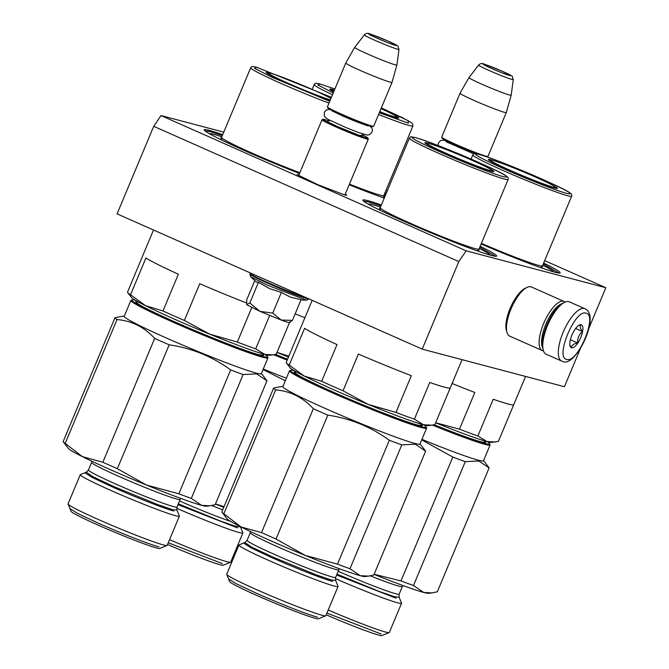 <?xml version="1.0" encoding="UTF-8"?>
<svg xmlns="http://www.w3.org/2000/svg" width="669" height="669" viewBox="0 0 669 669"><rect width="100%" height="100%" fill="white"/><g stroke="black" fill="none" stroke-linecap="round" stroke-linejoin="round"><path stroke-width="1" d="M345.304 194.035L346.785 195.323L344.945 195.047L317.482 184.544L297.095 174.542L299.043 174.684M422.206 349.126L458.834 261.579L153.711 126.316L117.083 213.863L422.206 349.126L564.435 386.715L580.332 348.708M588.929 328.153L605.838 287.737L544.683 260.626M387.284 190.849L386.021 190.289M223.764 132.136L161.028 115.561L466.151 250.825L605.838 287.737M466.151 250.825L458.834 261.579M153.711 126.316L161.028 115.561M480.166 246.309A72.528 3.922 -157.3 0 1 496.473 256.235A72.528 3.922 -157.3 0 1 491.531 255.483A72.528 3.922 -157.3 0 1 417.673 227.234A72.528 3.922 -157.3 0 1 362.857 200.34A72.528 3.922 -157.3 0 1 367.958 200.7A72.528 3.922 -157.3 0 1 381.372 204.99M384.257 198.091A72.528 3.922 -157.3 0 1 349.185 184.769M384.993 192.756A72.528 3.922 -157.3 0 1 386.23 193.366M299.553 173.472A72.528 3.922 -157.3 0 1 204.196 130.003A72.528 3.922 -157.3 0 1 209.297 130.363A72.528 3.922 -157.3 0 1 222.71 134.653M543.654 263.093A72.528 3.922 -157.3 0 1 559.97 273.011A72.528 3.922 -157.3 0 1 555.027 272.258A72.528 3.922 -157.3 0 1 481.128 244.001M543.287 263.979L558.941 273.069M363.535 201.11L368.376 201.862L381.004 205.876M479.79 247.204L495.453 256.286M204.873 130.773L209.715 131.525L222.334 135.539M384.616 193.65L385.862 194.261M477.833 154.113A24.352 1.313 22.7 0 1 455.907 145.148A24.352 1.313 -157.3 0 1 442.084 138.107L441.699 137.17A25.071 1.355 -157.3 0 1 441.691 137.095L460.046 93.208A25.071 1.355 -157.3 0 1 460.055 93.2A25.071 1.355 -157.3 0 0 474.288 100.534A25.071 1.355 22.7 0 0 506.308 112.559A25.071 1.355 22.7 0 0 506.308 112.551L487.952 156.437A25.071 1.355 22.7 0 1 487.885 156.496A25.071 1.355 22.7 0 1 455.932 144.42A25.071 1.355 -157.3 0 1 441.699 137.17M486.831 156.897A24.352 1.313 22.7 0 0 486.957 156.881L487.885 156.496M513.29 79.578C510.681 73.858 516.251 78.532 502.486 71.357L484.582 64.274C482.374 63.037 480.392 63.304 478.636 65.077A18.782 1.012 22.7 0 0 489.298 70.58A18.782 1.012 22.7 0 0 513.29 79.578L511.183 95.199A22.871 1.238 22.7 0 0 511.183 95.199A22.871 1.238 22.7 0 1 481.964 84.244A22.871 1.238 -157.3 0 1 468.977 77.554A22.871 1.238 -157.3 0 1 468.986 77.545L460.055 93.2M344.886 195.03L368.284 139.102A25.071 1.355 22.7 0 1 336.264 127.085A25.071 1.355 -157.3 0 1 322.023 119.759A25.071 1.355 -157.3 0 1 322.09 119.701L323.027 119.325A24.352 1.313 -157.3 0 1 328.956 120.93M368.284 139.102A25.071 1.355 22.7 0 0 368.276 139.027L367.891 138.09A24.352 1.313 22.7 0 0 362.581 134.996M367.891 138.09A24.352 1.313 22.7 0 1 336.791 126.491A24.352 1.313 -157.3 0 1 323.027 119.325M373.603 126.29L372.666 126.675A24.352 1.313 22.7 0 1 341.625 114.943A24.352 1.313 -157.3 0 1 327.802 107.901L327.417 106.973A25.071 1.355 -157.3 0 1 327.409 106.889L345.764 63.011A25.071 1.355 -157.3 0 1 345.764 63.003A25.071 1.355 -157.3 0 0 360.006 70.337A25.071 1.355 22.7 0 0 392.017 82.362A25.071 1.355 22.7 0 0 392.026 82.354L373.662 126.24A25.071 1.355 22.7 0 1 373.603 126.29A25.071 1.355 22.7 0 1 341.65 114.215A25.071 1.355 -157.3 0 1 327.417 106.973M396.893 65.01A22.871 1.238 22.7 0 1 367.682 54.047A22.871 1.238 -157.3 0 1 354.695 47.357A22.871 1.238 -157.3 0 1 354.704 47.348L364.346 34.872A18.782 1.012 22.7 0 0 375.008 40.374A18.782 1.012 22.7 0 0 399 49.372L396.893 64.993A22.871 1.238 22.7 0 1 396.893 65.01L392.026 82.354M290.221 322.291L289.56 322.558A23.281 1.263 -157.3 0 1 287.979 322.324A23.281 1.263 -157.3 0 1 281.197 320.05L292.428 320.367L289.476 322.266M256.369 282.025L250.666 276.807L267.851 285.395L306.561 300.189L309.061 298.775M292.428 320.367L301.083 299.679L290.522 297.187L281.381 292.42L269.423 288.556L258.477 282.268L256.411 282.059M259.89 311.344L281.197 320.05L272.726 313.1L259.89 311.344L246.844 304.821A23.281 1.263 -157.3 0 1 246.677 304.621L249.83 302.948L259.89 311.344M258.477 282.268L249.83 302.948M281.381 292.42L272.726 313.1M254.78 280.57L246.635 300.063L246.844 304.821M584.923 308.743L569.361 301.844A28.65 10.395 113.9 0 0 568.792 301.644A28.65 10.395 113.9 0 0 564.745 302.271L563.173 303.015A27.22 9.876 113.9 0 0 547.501 323.495A27.22 9.876 113.9 0 0 542.852 348.858L543.353 350.523A28.65 10.395 113.9 0 0 546.138 354.227L562.729 361.494C575.574 368.042 601.122 315.342 584.923 308.743A28.65 10.395 113.9 0 0 584.346 308.543A28.65 10.395 113.9 0 0 563.474 331.49A28.65 10.395 113.9 0 0 561.701 361.126M564.745 302.271A28.65 10.395 113.9 0 0 548.246 323.829A28.65 10.395 113.9 0 0 543.353 350.523M586.019 313.192C575.148 308.735 554.634 357.781 566.702 359.387C577.573 363.844 598.086 314.798 586.019 313.192M581.194 324.741A12.535 4.549 113.9 0 0 579.421 325.017A12.535 4.549 113.9 0 0 572.204 334.45A12.535 4.549 113.9 0 0 570.063 346.124A12.535 4.549 113.9 0 0 571.527 347.838A12.535 4.549 113.9 0 0 580.801 337.46A12.535 4.549 113.9 0 0 581.194 324.741M569.863 345.129L571.468 347.671C571.644 345.263 573.718 343.69 577.673 342.963C577.372 338.313 578.969 334.508 582.448 331.531C580.09 328.454 579.613 326.213 581.035 324.808L578.735 325.41M582.448 331.531L575.633 328.512M577.673 342.963L570.381 339.727M543.462 350.865A26.86 9.742 -66.1 0 1 542.818 350.757A26.86 9.742 -66.1 0 1 542.283 350.564A26.86 9.742 -66.1 0 1 543.956 322.776A26.86 9.742 -66.1 0 1 563.524 301.267A26.86 9.742 -66.1 0 1 564.059 301.451A26.86 9.742 -66.1 0 1 565.071 302.12M542.534 347.487A25.071 9.09 -66.1 0 1 546.381 323.002A25.071 9.09 -66.1 0 1 561.943 303.701M542.283 350.564L509.636 336.089A26.86 9.742 -66.1 0 1 507.027 332.618A26.86 9.742 -66.1 0 1 511.618 307.589A26.86 9.742 -66.1 0 1 527.08 287.377A26.86 9.742 -66.1 0 1 530.877 286.792A26.86 9.742 -66.1 0 1 531.412 286.976L564.059 301.451M507.027 332.618L506.4 330.536A25.071 9.09 -66.1 0 1 510.681 307.171A25.071 9.09 -66.1 0 1 525.123 288.314L527.08 287.377M267.851 73.297A36.711 1.982 22.7 0 0 266.981 73.197M274.491 74.451A37.431 2.024 22.7 0 0 268.871 72.687A37.431 2.024 22.7 0 0 266.237 72.503A37.431 2.024 22.7 0 0 291.893 85.247A37.431 2.024 22.7 0 0 330.193 100.241M330.979 98.36A37.431 2.024 22.7 0 0 328.011 96.838M331.423 97.281L256.67 67.276L254.605 68.355L271.597 77.069L329.742 101.312M262.942 353.909L262.265 354.871A67.929 3.671 -157.3 0 1 257.465 354.311A67.929 3.671 -157.3 0 1 256.595 354.077M141.468 305.917A67.929 3.671 -157.3 0 1 136.928 302.438L137.128 301.284M273.044 354.838L269.632 355.264A75.212 4.064 -157.3 0 1 264.773 354.419L255.709 348.85A80.581 4.357 22.7 0 1 237.311 342.076L209.64 334.115A75.212 4.064 22.7 0 0 264.773 354.419L273.044 354.838L276.23 354.277A80.581 4.357 -157.3 0 0 276.238 354.252A80.581 4.357 -157.3 0 1 276.238 354.252L289.485 322.583L276.23 354.277M162.977 310.96L178.347 274.223A80.581 4.357 -157.3 0 1 145.909 258.008L130.547 294.745L145.566 305.708A75.212 4.064 22.7 0 0 209.64 334.115L184.368 320.443A80.581 4.357 22.7 0 1 162.977 310.96L145.566 305.708A75.212 4.064 22.7 0 1 131.475 297.471L127.72 292.57A80.581 4.357 22.7 0 0 130.547 294.745M153.51 230.011L127.553 292.06A80.581 4.357 22.7 0 0 127.553 292.06A80.581 4.357 22.7 0 0 127.72 292.57M246.401 302.915A80.581 4.357 -157.3 0 1 199.73 283.706L184.368 320.443M251.745 307.573L237.311 342.076M269.657 315.517L255.709 348.85M209.422 133.7A66.256 3.579 22.7 0 1 209.43 133.691A66.256 3.579 22.7 0 1 213.946 134.377A66.256 3.579 -157.3 0 1 221.815 136.794M221.891 140.13L220.929 138.065M266.956 380.828L215.142 504.702L209.907 505.781L201.637 505.363L191.317 498.405L243.131 374.531L256.637 373.871L266.956 380.828A82.371 4.457 22.7 0 0 266.789 380.536L261.395 373.494M117.008 319.548L65.186 443.422A82.371 4.457 -157.3 0 1 63.338 441.883A82.371 4.457 -157.3 0 1 63.162 441.59L114.984 317.716A82.371 4.457 -157.3 0 0 117.008 319.548C131.668 320.786 144.228 327.066 154.673 338.38A82.371 4.457 -157.3 0 0 169.173 344.811C191.777 348.148 212.274 356.518 230.663 369.932L178.84 493.806L146.503 485.05A75.212 4.064 -157.3 0 1 82.429 456.651L102.85 462.254L154.673 338.38M169.173 344.811L117.351 468.685A82.371 4.457 -157.3 0 1 102.85 462.254M117.351 468.685L146.503 485.05A75.212 4.064 -157.3 0 0 201.637 505.363A75.212 4.064 22.7 0 0 206.495 506.207L209.372 505.839M65.186 443.422L82.429 456.651A75.212 4.064 -157.3 0 1 68.33 448.414L63.338 441.883M120.361 316.621L114.984 317.716M262.741 354.118A69.3 3.746 -157.3 0 1 239.427 348.248A69.3 3.746 -157.3 0 1 175.094 321.998A69.3 3.746 -157.3 0 1 137.128 301.568M264.815 354.428A73.598 3.981 22.7 0 1 267.55 356.652A73.598 3.981 22.7 0 1 262.365 356.284A73.598 3.981 -157.3 0 1 183.808 326.079A73.598 3.981 -157.3 0 1 131.952 299.929A73.598 3.981 -157.3 0 1 135.447 300.314M131.952 299.929L131.015 300.314A74.318 4.022 -157.3 0 0 130.831 300.473A74.318 4.022 -157.3 0 0 185.196 327.492A74.318 4.022 -157.3 0 0 262.7 357.213A74.318 4.022 22.7 0 0 267.951 357.831A74.318 4.022 22.7 0 0 267.935 357.589L267.55 356.652M267.951 357.831L261.32 373.662A74.318 4.022 22.7 0 1 256.076 373.051A74.318 4.022 -157.3 0 1 178.573 343.331A74.318 4.022 -157.3 0 1 124.208 316.303L130.831 300.473M243.131 374.531A82.371 4.457 -157.3 0 1 230.663 369.932M191.317 498.405A82.371 4.457 -157.3 0 1 178.84 493.806M98.569 519.596A53.721 2.902 -157.3 0 1 68.071 504.075A53.721 2.902 -157.3 0 1 68.054 503.899L80.272 474.697A53.721 2.902 -157.3 0 1 80.405 474.58L86.242 472.197L92.807 476.671L114.09 486.698L157.366 504.443L172.125 509.527L176.976 510.154L179.384 515.983A53.721 2.902 22.7 0 1 179.392 516.159L167.175 545.36A53.721 2.902 22.7 0 1 167.041 545.478A53.721 2.902 22.7 0 1 98.569 519.596M167.041 545.478L159.799 548.438A48.168 2.609 22.7 0 1 98.402 525.232A48.168 2.609 -157.3 0 1 71.048 511.308L68.071 504.075M80.272 474.697A53.721 2.902 -157.3 0 0 110.786 490.394A53.721 2.902 22.7 0 0 179.392 516.159M69.977 508.582L77.462 513.366L98.46 523.233C121.039 533.285 150.04 544.616 158.954 546.866M173.932 511.066C165.017 508.816 136.016 497.485 113.437 487.433L92.431 477.566L84.955 472.782M267.541 73.573L268.269 72.963A35.332 1.907 22.7 0 1 270.728 73.306A35.332 1.907 -157.3 0 1 300.858 84.587A35.332 1.907 -157.3 0 1 330.954 98.41M268.269 72.963A35.332 1.907 22.7 0 0 292.871 85.339A35.332 1.907 22.7 0 0 330.361 99.832M492.836 171.64A36.711 1.982 22.7 0 0 492.158 171.097M426.513 143.634A36.711 1.982 22.7 0 0 425.643 143.534M433.152 144.78A37.431 2.024 22.7 0 0 427.533 143.024A37.431 2.024 22.7 0 0 424.899 142.84A37.431 2.024 22.7 0 0 453.189 156.713A37.431 2.024 22.7 0 0 491.305 171.289A37.431 2.024 22.7 0 0 493.856 171.682A37.431 2.024 22.7 0 0 486.672 167.175M415.332 137.613C406.785 135.824 415.424 140.749 441.239 152.381C464.537 162.751 494.349 174.392 503.506 176.7C512.053 178.489 503.423 173.564 477.599 161.931C454.301 151.562 424.497 139.921 415.332 137.613M421.604 424.246L420.926 425.208A67.929 3.671 -157.3 0 1 416.126 424.648A67.929 3.671 -157.3 0 1 415.265 424.405M300.138 376.254A67.929 3.671 -157.3 0 1 295.589 372.775L295.79 371.621M431.706 425.175L428.294 425.601A75.212 4.064 -157.3 0 1 423.435 424.756L414.379 419.187A80.581 4.357 22.7 0 1 395.973 412.413L368.31 404.452A75.212 4.064 22.7 0 0 423.435 424.756L431.706 425.175L434.892 424.606A80.581 4.357 -157.3 0 1 434.892 424.606L462.062 359.663M434.909 424.572A80.581 4.357 -157.3 0 1 434.9 424.589L450.254 387.878A80.581 4.357 -157.3 0 1 444.576 387.192A80.581 4.357 -157.3 0 1 429.741 382.451L414.379 419.187M321.638 381.297L337.009 344.56A80.581 4.357 -157.3 0 1 304.579 328.345L289.209 365.082L304.228 376.045A75.212 4.064 22.7 0 0 368.31 404.452L343.03 390.78A80.581 4.357 22.7 0 1 321.638 381.297L304.228 376.045A75.212 4.064 22.7 0 1 290.137 367.808L286.391 362.907A80.581 4.357 22.7 0 0 289.209 365.082M312.172 300.348L286.215 362.397A80.581 4.357 22.7 0 0 286.215 362.397A80.581 4.357 22.7 0 0 286.391 362.907M395.973 412.413L411.343 375.677A80.581 4.357 -157.3 0 1 358.392 354.043L343.03 390.78M368.084 204.037A66.256 3.579 22.7 0 1 368.101 204.028A66.256 3.579 22.7 0 1 372.608 204.714A66.256 3.579 -157.3 0 1 380.477 207.131M479.272 248.458A66.256 3.579 -157.3 0 1 490.168 255.09A66.256 3.579 -157.3 0 1 490.176 255.106M380.561 210.467L379.591 208.402M478.979 249.98L476.838 250.741M425.626 451.157L373.804 575.031L368.569 576.118L360.298 575.7L349.979 568.742L401.801 444.868L415.307 444.199L425.626 451.157A82.371 4.457 22.7 0 0 425.451 450.873L420.057 443.823M275.67 389.885L223.856 513.759A82.371 4.457 -157.3 0 1 221.999 512.22A82.371 4.457 -157.3 0 1 221.832 511.927L273.646 388.053A82.371 4.457 -157.3 0 0 275.67 389.885C290.338 391.122 302.89 397.403 313.335 408.717A82.371 4.457 -157.3 0 0 327.835 415.148C350.439 418.476 370.935 426.855 389.325 440.269L337.502 564.143L305.164 555.387A75.212 4.064 -157.3 0 1 241.091 526.988L261.52 532.591L313.335 408.717M327.835 415.148L276.013 539.022A82.371 4.457 -157.3 0 1 261.52 532.591M276.013 539.022L305.164 555.387A75.212 4.064 -157.3 0 0 360.298 575.7A75.212 4.064 22.7 0 0 365.157 576.536L368.034 576.176M223.856 513.759L241.091 526.988A75.212 4.064 -157.3 0 1 227 518.743L221.999 512.22M279.023 386.958L273.646 388.053M421.403 424.447A69.3 3.746 -157.3 0 1 398.088 418.585A69.3 3.746 -157.3 0 1 333.756 392.335A69.3 3.746 -157.3 0 1 295.79 371.905M423.477 424.765A73.598 3.981 22.7 0 1 426.212 426.989A73.598 3.981 22.7 0 1 421.027 426.621A73.598 3.981 -157.3 0 1 342.478 396.408A73.598 3.981 -157.3 0 1 290.614 370.266A73.598 3.981 -157.3 0 1 294.109 370.651M290.614 370.266L289.677 370.651A74.318 4.022 -157.3 0 0 289.493 370.81A74.318 4.022 -157.3 0 0 343.858 397.829A74.318 4.022 -157.3 0 0 421.361 427.55A74.318 4.022 22.7 0 0 426.613 428.168A74.318 4.022 22.7 0 0 426.596 427.917L426.212 426.989M426.613 428.168L419.99 443.999A74.318 4.022 22.7 0 1 414.738 443.388A74.318 4.022 -157.3 0 1 337.235 413.668A74.318 4.022 -157.3 0 1 282.87 386.64L289.493 370.81M401.801 444.868A82.371 4.457 -157.3 0 1 389.325 440.269M349.979 568.742A82.371 4.457 -157.3 0 1 337.502 564.143M257.231 589.933A53.721 2.902 -157.3 0 1 226.732 574.412A53.721 2.902 -157.3 0 1 226.716 574.236L238.933 545.034A53.721 2.902 -157.3 0 1 239.067 544.917L244.904 542.534L251.469 546.999L272.76 557.034L316.027 574.78L330.787 579.856L335.646 580.491L338.046 586.32A53.721 2.902 22.7 0 1 338.054 586.496L325.845 615.697A53.721 2.902 22.7 0 1 325.711 615.815A53.721 2.902 22.7 0 1 257.231 589.933M325.711 615.815L318.461 618.775A48.168 2.609 22.7 0 1 257.063 595.569A48.168 2.609 -157.3 0 1 229.71 581.645L226.732 574.412M238.933 545.034A53.721 2.902 -157.3 0 0 269.448 560.731A53.721 2.902 22.7 0 0 338.054 586.496M228.647 578.911L236.124 583.702L257.122 593.562C279.709 603.622 308.702 614.953 317.616 617.203M332.593 581.403C323.679 579.153 294.678 567.822 272.099 557.77L251.101 547.903L243.616 543.119M429.389 143.643A35.332 1.907 -157.3 0 1 465.724 157.55A35.332 1.907 -157.3 0 1 492.1 170.553A35.332 1.907 -157.3 0 1 489.591 170.327A35.332 1.907 22.7 0 1 452.227 155.977A35.332 1.907 22.7 0 1 426.939 143.3A35.332 1.907 22.7 0 1 429.389 143.643M397.67 118.087A36.711 1.982 22.7 0 0 396.985 117.535M331.339 90.081A36.711 1.982 22.7 0 0 330.469 89.972M334.441 90.064A37.431 2.024 22.7 0 0 332.368 89.462A37.431 2.024 22.7 0 0 329.733 89.278A37.431 2.024 22.7 0 0 333.689 91.879M379.632 111.974A37.431 2.024 22.7 0 0 396.132 117.736A37.431 2.024 22.7 0 0 398.682 118.12A37.431 2.024 22.7 0 0 391.499 113.613M312.423 88.743L314.162 84.587C316.161 83.633 312.891 82.538 319.924 83.976L334.901 88.969L320.158 84.051L317.8 84.938L333.229 92.974M379.306 112.752L408.341 123.146L408.14 120.704L381.338 107.893L403.315 118.129L410.958 122.385L412.648 123.849L412.957 125.914A53.545 2.893 22.7 0 1 409.177 125.471A53.545 2.893 22.7 0 1 378.579 114.499M276.991 352.463A75.212 4.064 22.7 0 0 288.456 357.037M304.897 317.733A80.581 4.357 -157.3 0 1 295.163 313.845M288.824 356.167L277.008 352.404M384.098 194.896A66.256 3.579 -157.3 0 1 385.327 195.532M383.814 196.427L384.608 197.255M384.508 197.497L381.664 197.179M215.468 503.916L224.04 506.642M263.042 369.556L285.32 380.786M287.553 359.194A69.3 3.746 -157.3 0 1 275.544 354.419M287.461 359.429A73.598 3.981 -157.3 0 1 275.126 354.503M287.168 360.123A74.318 4.022 -157.3 0 1 273.713 354.746M286.382 378.236A74.318 4.022 -157.3 0 1 263.268 369.02M223.739 507.361A75.212 4.064 -157.3 0 1 215.418 504.033M167.543 544.482A48.168 2.609 22.7 0 0 223.287 565.213L230.537 562.253A53.721 2.902 22.7 0 0 230.671 562.136L242.88 532.942A53.721 2.902 22.7 0 0 242.872 532.767L240.355 526.62M169.566 539.657A53.721 2.902 22.7 0 0 230.537 562.253M176.7 508.248A53.721 2.902 22.7 0 0 242.88 532.942M178.347 503.816L221.196 521.352L235.705 526.327L240.472 526.938M168.262 542.776L222.443 563.641M237.42 527.849L177.987 504.677M331.038 90.357L331.765 89.738A35.332 1.907 22.7 0 1 334.216 90.081A35.332 1.907 -157.3 0 1 334.416 90.131M381.037 108.621A35.332 1.907 -157.3 0 1 396.926 117A35.332 1.907 -157.3 0 1 394.426 116.774A35.332 1.907 22.7 0 1 379.749 111.681M331.765 89.738A35.332 1.907 22.7 0 0 333.856 91.469M556.332 188.424A36.711 1.982 22.7 0 0 555.646 187.872M490.001 160.418A36.711 1.982 22.7 0 0 489.131 160.309M496.649 161.564A37.431 2.024 22.7 0 0 491.029 159.799A37.431 2.024 22.7 0 0 488.395 159.615A37.431 2.024 22.7 0 0 516.685 173.497A37.431 2.024 22.7 0 0 554.793 188.073A37.431 2.024 22.7 0 0 557.344 188.457A37.431 2.024 22.7 0 0 550.169 183.95M478.82 154.388C470.274 152.599 478.912 157.524 504.727 169.165C528.033 179.526 557.837 191.167 567.003 193.483C575.549 195.273 566.911 190.347 541.096 178.715C517.789 168.345 487.985 156.705 478.82 154.388M485.1 441.03L484.415 441.983A67.929 3.671 -157.3 0 1 479.623 441.423A67.929 3.671 -157.3 0 1 478.753 441.189M525.55 376.438L498.388 441.373A80.581 4.357 -157.3 0 1 498.388 441.373A80.581 4.357 -157.3 0 1 498.38 441.389L491.79 442.376A75.212 4.064 -157.3 0 1 486.932 441.532L477.867 435.971A80.581 4.357 22.7 0 1 459.469 429.189L435.678 422.741M495.202 441.95L486.932 441.532A75.212 4.064 22.7 0 1 435.653 422.8M459.469 429.189L474.831 392.46A80.581 4.357 -157.3 0 1 452.093 383.479M477.867 435.971L493.237 399.234A80.581 4.357 -157.3 0 0 508.072 403.976A80.581 4.357 -157.3 0 0 513.75 404.653L498.38 441.389M542.76 265.233A66.256 3.579 -157.3 0 1 553.656 271.873A66.256 3.579 -157.3 0 1 553.664 271.89M542.475 266.755L540.326 267.516M489.114 467.94L437.3 591.814L432.057 592.893L423.795 592.475L413.475 585.517L465.29 461.643L478.795 460.983L489.114 467.94A82.371 4.457 22.7 0 0 488.947 467.648L483.553 460.606M374.13 574.253L400.999 580.926L452.813 457.052L421.704 439.893M484.9 441.231A69.3 3.746 -157.3 0 1 434.214 424.756M486.973 441.548A73.598 3.981 22.7 0 1 489.7 443.764A73.598 3.981 22.7 0 1 484.523 443.405A73.598 3.981 -157.3 0 1 433.788 424.84M432.375 425.083A74.318 4.022 -157.3 0 0 484.858 444.333A74.318 4.022 22.7 0 0 490.101 444.944A74.318 4.022 22.7 0 0 490.084 444.701L489.7 443.764M490.101 444.944L483.478 460.782A74.318 4.022 22.7 0 1 478.235 460.172A74.318 4.022 -157.3 0 1 421.93 439.357M465.29 461.643A82.371 4.457 -157.3 0 1 452.813 457.052M413.475 585.517A82.371 4.457 -157.3 0 1 400.999 580.926M431.522 592.96L428.645 593.319A75.212 4.064 22.7 0 1 423.795 592.475A75.212 4.064 -157.3 0 1 374.08 574.37M326.204 614.819A48.168 2.609 22.7 0 0 381.957 635.55L389.199 632.59A53.721 2.902 22.7 0 0 389.333 632.473L401.551 603.279A53.721 2.902 22.7 0 0 401.534 603.104L399.134 597.275L399.159 594.147A47.992 2.592 22.7 0 1 338.213 571.284M328.228 609.994A53.721 2.902 22.7 0 0 389.199 632.59M335.361 578.585A53.721 2.902 22.7 0 0 401.551 603.279M337.009 574.153L379.858 591.689L394.367 596.664L399.134 597.275M326.924 613.105L381.113 633.978M396.081 598.186L336.649 575.014M492.886 160.418A35.332 1.907 -157.3 0 1 529.212 174.325A35.332 1.907 -157.3 0 1 555.588 187.337A35.332 1.907 -157.3 0 1 553.087 187.111A35.332 1.907 22.7 0 1 515.715 172.753A35.332 1.907 22.7 0 1 490.427 160.075A35.332 1.907 22.7 0 1 492.886 160.418M502.411 71.332C485.911 63.956 474.363 60.904 491.548 68.455C508.047 75.831 519.596 78.883 502.411 71.332M363.108 135.673L358.994 135.289L338.062 126.826L327.542 121.75L328.103 121.03M388.129 41.127C371.621 33.751 360.081 30.699 377.257 38.258C393.757 45.634 405.305 48.686 388.129 41.127M250.432 272.977L250.164 273.445A32.053 1.731 22.7 0 0 268.369 282.811A32.053 1.731 22.7 0 0 306.109 297.655M250.666 276.807L249.913 274.039A32.053 1.731 22.7 0 0 268.127 283.405A32.053 1.731 22.7 0 0 308.852 298.876M331.431 97.281L256.436 67.193C249.395 65.763 252.673 66.858 250.674 67.812A53.545 2.893 22.7 0 0 277.083 81.668A53.545 2.893 22.7 0 0 329.006 103.076M299.879 172.694A53.545 2.893 -157.3 0 1 247.965 151.278A53.545 2.893 -157.3 0 1 221.548 137.421L250.674 67.812M86.242 472.197L88.45 469.989A47.992 2.592 22.7 0 0 115.712 484.013A47.992 2.592 22.7 0 0 177.001 507.035L176.976 510.154M177.001 507.035L180.178 499.434A47.992 2.592 22.7 0 1 118.89 476.42A47.992 2.592 -157.3 0 1 91.628 462.396L88.45 469.989M504.342 179.024A53.545 2.893 22.7 0 0 508.122 179.468C508.716 178.314 508.055 177.143 506.132 175.947C501.24 171.314 430.476 141.084 415.098 137.53C408.057 136.1 411.335 137.195 409.336 138.14A53.545 2.893 22.7 0 0 448.506 157.616A53.545 2.893 22.7 0 0 504.342 179.024M508.122 179.468L479.004 249.085A53.545 2.893 -157.3 0 1 475.224 248.642A53.545 2.893 -157.3 0 1 419.379 227.226A53.545 2.893 -157.3 0 1 380.218 207.758L409.336 138.14M244.904 542.534L247.112 540.326A47.992 2.592 22.7 0 0 274.374 554.35A47.992 2.592 22.7 0 0 335.662 577.372L335.646 580.491M335.662 577.372L338.84 569.771A47.992 2.592 22.7 0 1 277.551 546.757A47.992 2.592 -157.3 0 1 250.29 532.733L247.112 540.326M314.162 84.587A53.545 2.893 22.7 0 0 332.493 94.739M412.957 125.914L383.83 195.524A53.545 2.893 -157.3 0 1 380.051 195.089A53.545 2.893 -157.3 0 1 349.452 184.109M179.543 500.947A47.992 2.592 22.7 0 0 230.705 521.435M211.672 505.513A47.992 2.592 22.7 0 0 222.718 509.803M567.839 195.808A53.545 2.893 22.7 0 0 571.619 196.251C572.212 195.097 571.543 193.918 569.62 192.722C564.736 188.098 493.973 157.867 478.586 154.313C471.553 152.875 474.823 153.97 472.824 154.924A53.545 2.893 22.7 0 0 511.994 174.392A53.545 2.893 22.7 0 0 567.839 195.808M571.619 196.251L542.5 265.861A53.545 2.893 -157.3 0 1 538.721 265.417A53.545 2.893 -157.3 0 1 481.396 243.365M370.333 575.85A47.992 2.592 22.7 0 0 402.337 586.546L399.159 594.147M447.394 141.201L447.962 142.706M511.183 95.207L506.308 112.551M478.636 65.077L468.986 77.545M298.633 175.679L322.023 119.759M362.071 133.792L363.334 135.874M330.168 120.445L327.802 121.005M366.135 125.245L366.737 125.061M333.112 110.995L333.405 111.556M354.695 47.357L345.764 63.003M399 49.372C396.399 43.652 401.969 48.335 388.196 41.152L370.292 34.069C368.092 32.831 366.11 33.099 364.346 34.872M249.913 274.039L250.164 273.445M300.991 299.904L306.569 300.189M473.853 153.878L446.081 141.728M446.9 140.95L442.41 140.139L440.411 140.758L438.354 143.074L438.036 145.524M370.191 126.19L371.839 128.072L372.382 129.953L372.023 132.153L369.48 134.695L367.248 135.088L358.266 132.445L346.057 127.603L328.446 119.542L325.619 117.677L324.323 115.804L324.348 112.216L326.397 109.892L329.876 109.331M367.557 125.713L367.875 125.739C367.917 126.107 353.14 120.696 342.595 115.904L332.075 110.87M140.891 156.956L149.496 136.392M221.548 137.421L220.737 138.123M124.275 316.136L120.219 316.646M180.178 499.434L180.781 498.422M91.929 461.25L91.628 462.396M479.004 249.085L479.071 250.156M380.218 207.758L379.398 208.46M282.937 386.465L278.881 386.975M338.84 569.771L339.451 568.759M250.591 531.587L250.29 532.733M492.1 170.553L492.175 171.507M426.203 143.91L426.939 143.3M383.83 195.524L383.906 196.602M396.926 117L397.001 117.953M471.085 159.08L472.824 154.924M542.5 265.861L542.567 266.939M402.337 586.546L402.939 585.534M555.588 187.337L555.663 188.282M489.7 160.694L490.427 160.075"/></g></svg>
